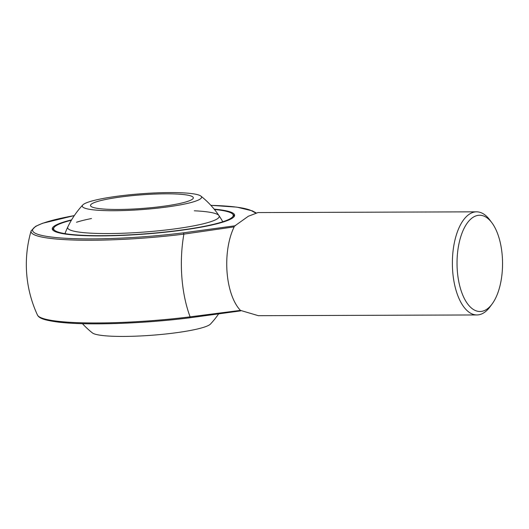 <?xml version="1.0" encoding="UTF-8"?>
<svg xmlns="http://www.w3.org/2000/svg" width="529" height="529" viewBox="0 0 529 529"><rect width="100%" height="100%" fill="white"/><g stroke="black" fill="none" stroke-linecap="round" stroke-linejoin="round"><path stroke-width="0.79" d="M169.862 192.569A59.823 7.915 -4.3 0 0 82.775 204.968A59.823 7.915 -4.3 0 0 142.506 209.537A59.823 7.915 -4.3 0 0 200.888 196.087A59.823 7.915 -4.3 0 0 169.862 192.569M218.503 314.081A87.311 87.311 0 0 1 210.502 324.032A59.823 7.915 175.7 0 1 123.422 336.431A59.823 7.915 175.7 0 1 92.396 332.913A87.311 87.311 0 0 1 82.451 323.682M166 193.826A51.564 6.817 -4.3 0 0 90.499 205.51A51.564 6.817 -4.3 0 0 142.427 208.446A51.564 6.817 -4.3 0 0 193.33 197.78A51.564 6.817 -4.3 0 0 166 193.826M71.389 220.223A90.062 11.909 -4.3 0 0 64.095 222.299A90.062 11.909 -4.3 0 0 54.322 227.139A90.062 11.909 -4.3 0 0 101.383 235.689A90.062 11.909 -4.3 0 0 195.155 227.973A90.062 11.909 -4.3 0 0 232.33 213.756L233.064 214.371A90.75 12.002 175.7 0 1 233.99 215.905A90.75 12.002 175.7 0 1 233.58 217.207A90.75 12.002 -4.3 0 0 233.99 215.905A90.75 12.002 -4.3 0 0 232.661 214.066M54.044 227.496A90.75 12.002 -4.3 0 0 53.006 229.513A90.75 12.002 -4.3 0 0 53.608 230.737A90.75 12.002 175.7 0 1 53.006 229.513A90.75 12.002 175.7 0 1 53.694 227.854L54.322 227.139M255.586 212.942L251.434 210.707A111.189 14.706 -4.3 0 0 210.853 205.345M74.305 215.607A111.189 14.706 -4.3 0 0 47.233 236.463A111.189 14.706 -4.3 0 0 183.226 232.853L235.458 225.724M214.166 209.153A91.438 12.094 175.7 0 1 233.93 216.844A91.438 12.094 175.7 0 1 144.351 234.089A91.438 12.094 175.7 0 1 53.204 230.432A91.438 12.094 175.7 0 1 62.885 222.299A91.438 12.094 175.7 0 1 71.6 219.872M491.871 222.735L489.702 219.846A51.564 24.387 89.8 0 0 476.589 211.831L258.007 212.565L248.299 216.275L234.281 226.273L234.175 226.875L183.887 234.122A85.07 40.237 89.8 0 0 190.109 316.845L240.45 310.391L258.35 315.687L476.933 314.953A51.564 24.387 89.8 0 0 480.59 314.352A51.564 24.387 89.8 0 0 489.999 306.846L492.142 303.944A48.126 22.76 89.8 0 0 491.871 222.735A48.126 22.76 89.8 0 0 457.486 253.517A48.126 22.76 89.8 0 0 483.367 310.946A48.126 22.76 89.8 0 0 492.142 303.944M234.175 226.875A51.564 24.387 89.8 0 0 240.45 310.391M476.589 211.831A51.564 24.387 89.8 0 0 452.374 263.475A51.564 24.387 89.8 0 0 476.933 314.953M232.33 213.756A90.062 11.909 -4.3 0 0 214.424 209.471M67.818 226.954A76.004 10.051 -4.3 0 0 122.754 233.256A76.004 10.051 -4.3 0 0 210.416 221.803A76.004 10.051 -4.3 0 0 218.966 215.594A76.004 10.051 -4.3 0 0 194.308 210.8M91.477 218.53A76.004 10.051 -4.3 0 0 76.48 222.253M183.226 232.853A1.719 0.595 -97.1 0 1 183.887 234.122A112.796 14.918 175.7 0 1 31.132 230.849A120.308 120.308 0 0 0 37.466 315.046A112.796 14.918 -4.3 0 0 190.109 316.845A1.719 0.595 82.9 0 1 189.699 317.803A1.719 0.595 82.9 0 1 189.613 317.797M256.023 212.83L252.326 210.866A1.719 1.66 116.4 0 0 251.434 210.707M82.775 204.968A87.311 87.311 0 0 0 64.968 233.633M222.782 221.77A87.311 87.311 0 0 0 200.888 196.087M240.814 310.854L189.699 317.803C143.042 323.755 85.334 325.619 57.694 322.029C43.808 320.124 39.02 318.207 37.466 315.046M252.326 210.866L236.926 207.143L210.833 205.318M74.318 215.581L42.518 223.298L35.674 226.3L31.132 230.849"/></g></svg>
